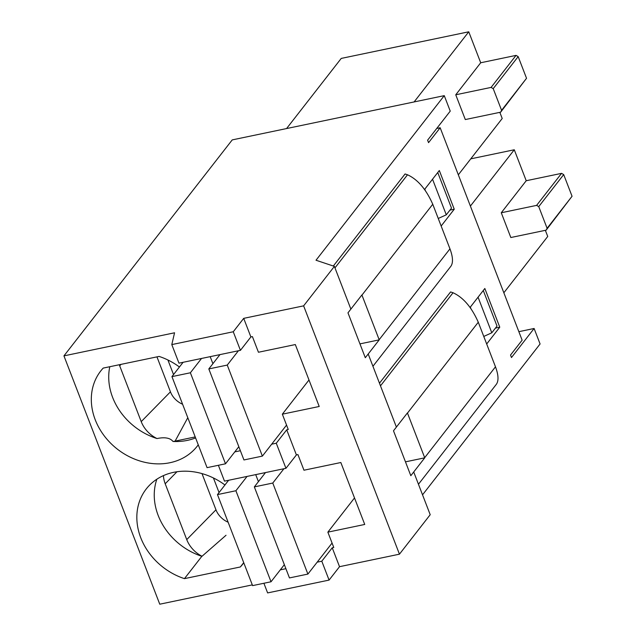 <?xml version="1.0" encoding="UTF-8"?>
<svg xmlns="http://www.w3.org/2000/svg" width="636" height="636" viewBox="0 0 636 636"><rect width="100%" height="100%" fill="white"/><g stroke="black" fill="none" stroke-linecap="round" stroke-linejoin="round"><path stroke-width="0.95" d="M418.456 484.258L496.398 384.239C498.799 380.749 498.497 374.938 495.484 366.813L478.28 322.221L407.477 413.082A27.261 22.944 37.9 0 0 407.422 412.931L393.493 430.803L410.816 475.704L413.718 471.976L430.206 514.707L399.448 554.179L339.529 566.684L332.238 547.795L333.773 547.477L327.858 532.149L364.738 524.454L340.84 462.523L303.968 470.219L297.934 454.589L296.4 454.907L286.717 429.825L288.251 429.507L282.344 414.179L319.216 406.484L295.319 344.553L258.447 352.249L252.413 336.611L250.878 336.937L240.432 350.341L233.261 331.761L171.799 344.593L174.566 332.787L63.942 355.874L232.235 139.896L444.262 95.646L316.012 260.235L334.385 266.381L303.626 305.852L243.707 318.358L233.261 331.761M234.787 451.886L240.376 450.725M271.659 444.19L276.27 443.228L286.717 429.825M282.344 414.179L308.993 379.978M182.596 404.242A19.597 16.488 37.9 0 1 170.448 391.832L156.957 356.868M195.212 436.924L175.107 441.122A27.745 23.349 37.9 0 1 173 441.464C170.194 437.918 164.859 436.948 157.005 438.546A27.745 23.349 37.9 0 1 141.224 421.628L119.679 365.787A27.745 23.349 37.9 0 1 119.298 364.73M157.005 438.546A61.167 51.476 37.9 0 1 109.797 366.71M441.153 226.019L454.247 209.22L439.317 170.52L424.808 189.138L425.381 190.617M396.395 427.082L368.196 354.006L365.295 357.726L347.971 312.833L350.873 309.112L334.385 266.381M368.196 354.006L379.223 339.855L359.952 343.877M372.935 366.288L450.876 266.269C453.277 262.779 452.975 256.968 449.962 248.843L432.758 204.251L361.956 295.112A27.261 22.944 37.9 0 0 361.9 294.961L350.873 309.112M361.956 295.112L379.159 339.704A27.261 22.944 37.9 0 1 379.223 339.855M243.779 562.788A61.167 51.476 37.9 0 1 242.785 564.116A61.167 51.476 37.9 0 1 240.352 566.97L184.448 578.641A61.167 51.476 37.9 0 1 146.288 488.917A61.167 51.476 37.9 0 1 224.945 484.982M198.257 444.818A61.167 51.476 37.9 0 1 197.263 446.146A61.167 51.476 37.9 0 1 117.374 449.151A61.167 51.476 37.9 0 1 100.766 370.947A61.167 51.476 37.9 0 1 103.199 368.093L159.103 356.422A61.167 51.476 37.9 0 1 179.431 367.012M252.301 584.889L159.763 604.2L63.942 355.874M296.4 454.907L285.954 468.311L276.27 443.228M285.954 468.311L224.492 481.134L218.379 465.29M436.717 128.472L440.168 127.757L428.561 142.647L427.607 140.174L450.24 111.125L444.262 95.646M518.857 331.674L534.113 328.486L511.479 357.535L510.525 355.055L522.132 340.165L440.168 127.757M454.247 209.22L449.946 210.119M422.535 494.832L540.083 343.973L534.113 328.486M486.675 343.997L499.769 327.19L484.839 288.49L470.33 307.109L470.902 308.587M379.461 383.206L450.59 291.932L453.039 292.751L380.487 385.853M333.328 266.023L405.068 173.962L407.517 174.781L334.965 267.883M399.448 554.179L303.626 305.852M280.309 569.856L285.898 568.695M317.181 562.16L321.792 561.198L332.238 547.795M327.858 532.149L354.506 497.948M228.117 522.212A19.597 16.488 37.9 0 1 215.97 509.802L201.994 473.589M226.026 535.266L202.025 556.262A27.745 23.349 37.9 0 1 186.746 539.598L165.201 483.765A27.745 23.349 37.9 0 1 163.444 475.601M202.025 556.262L201.851 556.301A61.167 51.476 37.9 0 1 156.854 479.202M413.718 471.976L424.745 457.825L405.474 461.847M407.477 413.082L424.681 457.674A27.261 22.944 37.9 0 1 424.745 457.825M339.529 566.684L329.082 580.088L321.792 561.198M329.082 580.088L267.621 592.919L263.9 583.26M499.769 327.19L495.468 328.089M250.878 336.937L243.707 318.358M240.432 350.341L178.97 363.164L171.799 344.593M478.28 322.221C471.666 307.26 463.254 297.433 453.039 292.751M243.723 562.645L240.352 566.97M201.851 556.301L184.448 578.641M195.594 437.926A61.167 51.476 37.9 0 1 173 441.464M432.758 204.251C426.144 189.29 417.733 179.463 407.517 174.781M458.325 174.813L502.209 118.495L499.832 112.349M500.643 112.182L501.581 110.314L493.218 88.642L491.087 87.41L455.75 94.788L465.306 119.56L500.643 112.182L526.536 78.292L518.173 56.612L516.042 55.388L480.705 62.765L468.756 31.8L414.1 101.943M455.75 94.788L480.705 62.765M545.354 230.319L547.731 236.465L503.847 292.783M546.165 230.153L547.103 228.284L538.74 206.613L536.609 205.38L501.271 212.758L510.827 237.53L546.165 230.153L572.058 196.262L563.695 174.59L561.564 173.358L526.218 180.735L514.278 149.77L470.394 206.088M501.271 212.758L526.218 180.735M514.278 149.77L470.759 158.849M547.103 228.284L572.058 196.262M538.74 206.613L563.695 174.59M536.609 205.38L561.564 173.358M478.057 297.187L483.281 290.485L497.018 326.093L491.795 332.795L478.057 297.187M483.765 336.444L491.795 332.795M468.756 31.8L341.23 58.417L286.574 128.552M501.581 110.314L526.536 78.292M493.218 88.642L518.173 56.612M491.087 87.41L516.042 55.388M432.536 179.217L437.759 172.515L451.504 208.123L446.281 214.825L432.536 179.217M438.244 218.474L446.281 214.825M228.61 480.275L217.464 494.593L252.587 585.621L271.023 581.773L284.348 564.673M217.464 494.593L235.9 490.746L271.023 581.773M255.712 474.623L258.423 481.651M235.9 490.746L247.054 476.428M265.49 472.58L254.336 486.898L289.46 577.925L307.896 574.077L332.072 543.057M254.336 486.898L272.772 483.05L307.896 574.077M272.772 483.05L283.926 468.732M183.096 362.305L171.943 376.623L207.066 467.651L225.502 463.803L238.826 446.703M171.943 376.623L190.379 372.776L225.502 463.803M210.19 356.653L212.901 363.681M190.379 372.776L201.532 358.458M219.969 354.61L208.815 368.928L243.938 459.955L262.382 456.107L286.55 425.087M208.815 368.928L227.251 365.08L262.382 456.107M227.251 365.08L238.405 350.762M173.533 374.58L167.904 359.984M219.054 492.55L213.426 477.962M119.679 365.787L121.086 364.356M141.224 421.628L170.448 391.832M175.107 441.122L187.795 417.717M165.201 483.765L176.991 471.737M186.746 539.598L215.97 509.802M449.962 248.843L379.159 339.704M495.484 366.813L424.681 457.674"/></g></svg>
